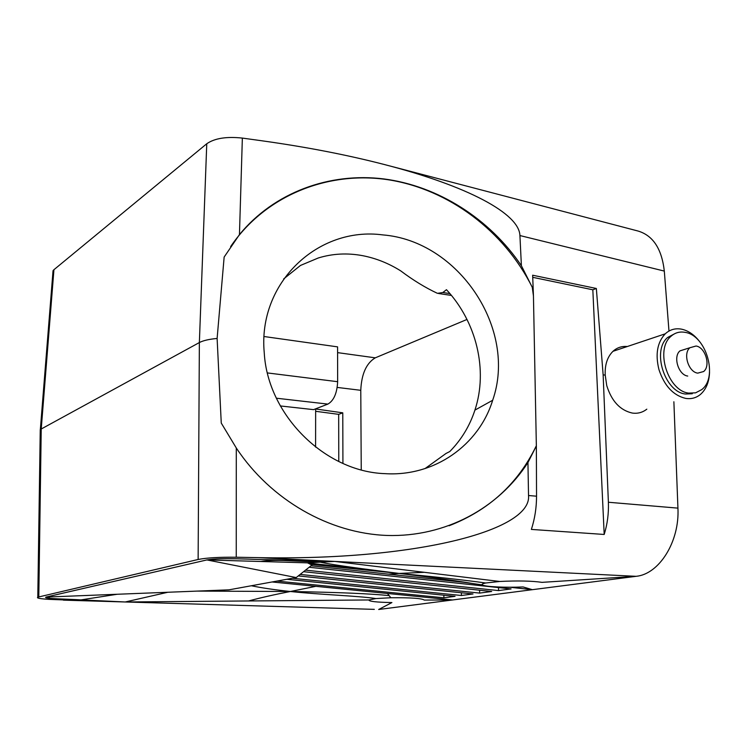 <?xml version="1.0" encoding="UTF-8"?>
<svg xmlns="http://www.w3.org/2000/svg" width="747" height="747" viewBox="0 0 747 747"><rect width="100%" height="100%" fill="white"/><g stroke="black" fill="none" stroke-linecap="round" stroke-linejoin="round"><path stroke-width="1.12" d="M292.404 578.253L461.394 595.499L461.413 592.763M94.701 601.083L49.302 599.374C40.105 598.833 36.267 598.095 37.798 597.17L198.132 559.484C206.489 557.813 219.198 557.057 236.248 557.234L258.051 557.635C413.773 560.829 531.995 531.005 528.531 495.522L536.542 496.195L536.355 445.95L533.442 295.905L532.275 287.343L521.397 265.727C489.771 218.871 438.284 185.984 383.837 178.925C329.455 172.202 274.158 192.324 239.451 234.614L224.147 257.052L217.116 338.456L221.261 423.073L236.285 447.976C270.741 500.098 329.586 533.554 387.385 535.459C445.268 537.158 498.482 508.277 527.942 462.533L528.531 495.522M117.148 594.267L80.975 599.888L125.235 601.979L167.842 592.259M80.975 599.888C69.051 599.094 41.692 598.767 46.053 597.077L206.891 559.923L307.521 562.855L311.938 565.031L296.204 577.562L206.891 559.923C221.99 557.318 250.348 559.578 270.274 559.736L334.684 561.417L636.117 576.32L542.014 582.352C531.808 580.886 517.718 580.596 499.743 581.474L334.684 561.417L307.521 562.855M40.226 431.617L40.254 429.702L41.225 429.002L199.365 342.556C203.165 340.557 209.085 339.185 217.116 338.456M260.824 561.492C266.903 560.521 274.354 560.185 283.169 560.483L320.267 562.183C335.244 565.404 368.448 569.559 399.075 573.425L310.35 564.33M374.322 609.365L125.235 601.979L248.555 600.962C260.582 597.731 274.513 594.575 290.378 591.493L196.975 591.101M315.832 586.33L290.378 591.493C338.167 592.324 371.082 593.697 389.15 595.62L387.413 593.463L272.076 581.969M389.15 595.62L390.858 597.749C410.794 597.572 421.924 598.347 424.249 600.074L452.589 599.962L387.413 593.463M248.555 600.962L368.925 599.962C368.71 601.4 376.367 602.269 391.904 602.568L378.682 609.487L532.359 589.682L509.678 587.235M485.699 582.996C464.317 580.017 435.436 576.833 399.075 573.425L388.533 574.154L463.999 582.305L482.366 584.91C481.488 584.266 482.599 583.631 485.699 582.996L499.743 581.474M388.533 574.154L310.995 565.787M498.529 587.581L498.529 590.588L511.079 588.925L309.146 567.262M498.529 590.588L305.523 570.138M303.571 571.698L491.694 591.484L479.63 593.09L300.135 574.424M298.268 575.918L473.01 593.958L461.394 595.499M276.922 581.082L443.867 597.815L455.063 596.339L286.801 579.27M521.397 265.727L519.921 235.548C519.23 213.493 467.389 185.938 384.332 164.517C347.271 154.937 306.718 147.066 262.655 140.894L242.355 138.083C226.49 136.384 214.632 138.27 206.76 143.751L53.933 269.714L53.046 270.647L52.804 273.607M315.654 411.298L338.671 414.352L342.78 412.83L315.654 408.992L315.589 447.108M373.183 570.138L307.857 563.014M283.683 278.911L300.49 265.437L318.371 257.948C332.695 253.578 347.467 252.822 362.678 255.679C375.984 258.257 388.655 263.317 400.7 270.862C413.147 280.228 425.398 287.716 437.443 293.338L442.822 292.525L446.463 289.696C476.493 321.966 488.193 370.073 474.915 410.112C469.723 425.977 461.338 439.796 449.759 451.552L446.006 453.466L425.006 468.602M230.646 246.575C265.521 195.35 328.008 170.54 388.44 179.794C448.947 189.299 504.262 231.168 532.275 287.343M424.38 572.314L399.075 573.425C433.213 577.571 457.911 580.97 473.168 583.603M709.538 372.286C709.155 382.072 706.102 389.476 700.359 394.5C696.139 397.936 691.255 399.234 685.709 398.403C673.271 395.443 664.354 385.854 658.957 369.625C655.175 354.293 657.267 342.35 665.25 333.816C669.891 329.567 675.325 328.017 681.563 329.166C688.463 330.66 694.598 334.955 699.958 342.042M675.213 333.451L667.631 337.476C651.673 350.558 664.671 391.979 685.447 394.024L692.282 393.744M668.976 331.052L664.307 271.077C661.786 248.854 653.037 235.51 638.059 231.038L389.262 165.806M627.293 346.515C621.803 346.01 617.031 347.607 612.979 351.314C607.33 356.898 604.743 364.853 605.229 375.162L603.137 374.817L596.349 288.482L532.648 275.213L533.442 295.905M337.999 566.301L337.999 565.292M390.858 597.749L375.909 598.562C358.355 595.845 319.716 594.687 290.378 591.493C274.943 589.859 261.926 587.945 251.337 585.751M532.732 277.324L592.829 289.789L604.192 534.46L531.369 529.418C534.815 518.745 536.542 507.671 536.542 496.195M646.818 409.169C642.551 412.512 637.705 413.81 632.27 413.054C620.113 410.308 611.597 401.158 606.741 385.573L605.229 375.162M673.878 401.755L677.931 508.128C679.751 541.668 659.078 574.275 636.117 576.32L532.359 589.682L523.096 586.955C505.355 587.768 484.579 586.75 482.366 584.91M603.137 374.817L608.385 502.255C608.805 513.394 607.404 524.133 604.192 534.46M536.131 446.174C517.858 483.757 488.846 510.276 449.096 525.748M385.107 473.654C434.474 476.801 478.874 445.156 492.675 400.271C517.615 329.194 458.658 240.851 382.791 234.903C318.147 226.145 257.566 282.721 264.251 352.817C267.65 414.94 324.908 471.787 385.107 473.654M592.829 289.789L596.349 288.482M443.867 597.815L443.886 595.2M283.169 560.483L270.274 559.736M527.942 462.533L536.355 445.95M688.753 393.109L695.597 392.829L701.676 389.654C718.437 377.226 706.223 335.244 685.092 332.359C679.658 331.369 674.924 332.714 670.89 336.393C654.914 349.503 667.958 391.045 688.753 393.109M276.381 398.207L327.877 404.099C333.788 400.691 337.046 393.23 337.644 381.698L337.579 346.869L264.093 336.523M479.639 590.223L479.63 593.09M296.204 577.562L228.965 589.841L46.053 597.077M361.24 469.863L360.773 390.308C361.511 374.004 366.347 363.182 375.283 357.832L467.006 319.445M697.735 373.136L703.627 371.53C710.957 365.909 705.401 347.224 696.045 346.02L689.901 347.738C682.721 353.49 688.445 372.099 697.735 373.136M375.909 598.562L368.925 599.962M280.349 405.948L313.544 409.636L327.877 404.099M342.92 463.429L342.78 412.83M338.774 461.515L338.671 414.352M685.625 349.082L679.975 350.875C672.804 356.59 678.472 375.041 687.726 376.058M63.383 600.14L125.235 601.979M258.051 557.635L334.684 561.417M198.132 559.484L199.365 342.556L206.76 143.751M38.797 596.862L41.225 429.002L53.933 269.714M519.921 235.548L664.307 271.077M236.248 557.234L236.285 447.976M608.385 502.255L677.931 508.128M49.311 598.338L49.33 596.946M267.435 372.93L337.644 381.698M449.899 293.59L442.822 292.525M360.773 390.308L337.205 387.422M375.283 357.832L337.597 352.631M242.355 138.083L239.451 234.614M53.046 270.647L40.338 429.628M665.25 333.816L612.979 351.314M37.798 597.17L40.254 429.702M451.44 295.438L438.554 293.506M473.729 583.687L485.401 585.835M502.423 587.142L509.137 587.291M474.915 410.112L492.675 400.271M679.975 350.875L689.901 347.738M667.631 337.476L670.89 336.393"/></g></svg>
